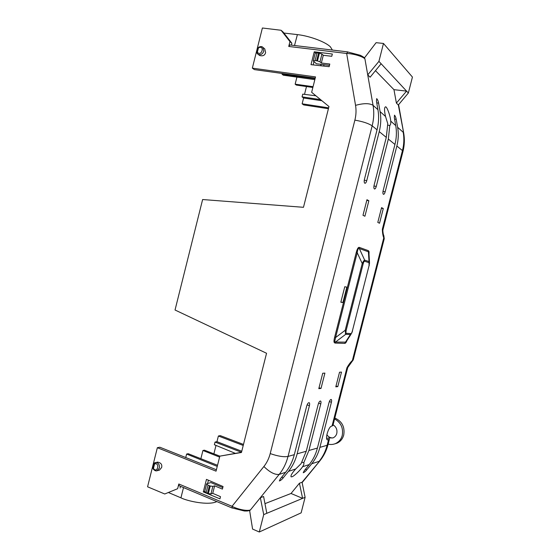 <?xml version="1.0" encoding="UTF-8"?>
<svg xmlns="http://www.w3.org/2000/svg" width="560" height="560" viewBox="0 0 560 560"><rect width="100%" height="100%" fill="white"/><g stroke="black" fill="none" stroke-linecap="round" stroke-linejoin="round"><path stroke-width="0.84" d="M178.815 483.994L232.043 506.31L263.879 466.522C269.885 472.353 274.988 474.971 279.195 474.39L285.642 472.283L280.357 478.828L279.363 480.97C280.7 480.466 281.981 479.43 283.22 477.855L288.498 471.352L295.68 469L301.07 463.694L306.25 451.248L297.143 453.845L309.421 405.664C309.799 403.984 309.701 402.983 309.12 402.654C308.196 402.675 307.384 403.816 306.691 406.084L294.315 454.65L288.029 456.442L372.169 125.839C373.912 118.874 374.213 112.035 373.065 105.329L364.931 58.926C363.055 56.567 353.521 53.655 346.661 53.466L288.743 46.445L289.961 41.594L281.078 30.268L262.388 28L252.343 68.138L315.525 76.909L311.647 92.302L328.972 106.533L303.478 207.305L202.622 199.535L175.035 310.009L266.553 353.269L241.451 452.487L219.835 456.141L216.048 471.163L157.353 447.706L147.567 486.794L164.745 493.99L177.632 488.705L178.815 483.994L179.123 485.73L232.267 508.081L232.043 506.31C238.035 509.523 247.709 511.315 250.509 509.866L279.195 474.39C283.325 469.238 286.272 463.253 288.029 456.442C283.731 457.191 277.788 456.239 270.214 453.579L354.879 120.127C356.132 115.108 356.356 110.18 355.544 105.35L346.661 53.466L347.788 51.905L289.926 44.954L288.743 46.445M295.68 469C291.977 473.158 290.458 475.769 291.123 476.847L291.935 476.77C293.678 476.532 300.426 470.176 302.582 466.746L309.225 464.576L304.234 470.722L303.233 472.752C304.416 472.276 305.585 471.317 306.733 469.868L311.724 463.764C315.553 459.039 318.276 453.572 319.886 447.363L331.401 402.276C331.765 400.687 331.688 399.749 331.177 399.448C330.372 399.476 329.651 400.547 329.014 402.647L317.415 448.063C315.791 454.328 313.061 459.83 309.225 464.576M294.518 45.507L297.395 34.615C309.519 35.917 325.507 41.895 330.393 46.844L332.381 50.057M328.153 444.094C330.505 444.759 332.934 444.598 335.447 443.611C339.052 441.826 341.32 439.082 342.251 435.379C343.469 428.015 340.914 422.534 334.586 418.929M334.705 418.481L335.468 418.327C342.216 421.624 344.974 427.182 343.735 435.001C342.643 438.907 340.396 441.63 336.987 443.191L334.817 443.863M333.088 424.795C336.231 426.881 337.456 429.765 336.777 433.433C336.266 435.477 334.999 436.975 332.99 437.92L328.706 437.976L329.378 439.32L327.509 439.915C324.744 439.355 328.559 426.51 331.59 426.167L332.962 425.285M206.465 479.381L223.055 486.528L222.404 489.104L214.627 485.828L212.737 493.339L220.5 496.657L219.947 498.855L203.308 491.904L206.465 479.381M314.251 51.8L332.339 54.019L331.772 56.28L323.288 55.307L321.342 63.021L329.805 64.036L329.14 66.682L311.003 64.659L314.251 51.8L315.742 53.137M153.076 468.461L153.069 468.258C153.202 465.899 153.622 464.226 154.329 463.239L157.409 462.105C160.902 462.686 162.316 464.485 161.644 467.509L159.439 470.141L156.73 470.792M262.605 47.159L264.74 48.853L265.622 52.535C264.88 55.433 262.829 56.399 259.476 55.426L257.047 53.277L258.328 47.733L258.685 47.215L258.727 47.81C264.866 44.765 261.87 56.735 257.565 52.472L257.131 53.41M207.578 483.532L208.411 480.221M203.308 491.904L204.869 491.421M212.737 493.339L210.945 493.913L208.348 493.549L210.252 486.003L208.012 485.177L206.115 492.723L208.348 493.549M206.115 492.723L204.771 491.316L206.661 483.805L208.012 485.177M214.627 485.828L212.849 486.374L210.945 493.913M222.789 487.592L210.847 482.573L206.661 483.805M210.252 486.003L212.849 486.374M164.745 493.99L177.632 488.705M216.398 469.77L159.852 447.223L157.353 447.706M243.488 444.444L220.297 435.631L218.386 436.002L216.951 441.679L215.04 442.071L241.5 452.291L219.835 456.141L204.407 450.177L202.93 450.499L200.865 458.703M315.224 78.099L254.387 69.601L252.343 68.138M281.078 30.268L283.101 32.032L291.851 43.225L289.961 41.594M291.368 45.129L291.851 43.225M348.054 52.052L360.192 55.251C362.642 56.434 364.112 57.386 364.581 58.121L364.931 58.926M232.617 508.067L244.391 510.993C248.206 511.056 247.667 510.965 249.984 510.314L249.578 510.475M180.068 488.012L180.495 486.311M320.747 64.295L320.852 65.758M324.072 66.115L323.638 64.645M313.138 64.897L313.971 61.6M321.342 63.021L319.977 61.817L317.471 60.942L319.431 53.179L317.051 52.808L315.091 60.557L317.471 60.942M315.091 60.557L313.264 60.991L316.484 63.784L329.476 65.345M323.288 55.307L321.937 54.068L319.977 61.817M313.264 60.991L315.21 53.27L317.051 52.808M319.431 53.179L321.937 54.068M155.155 462.602L155.162 462.602C158.221 462.441 159.635 464.254 159.397 468.034L157.185 470.673C155.953 471.254 154.602 470.666 153.146 468.902L153.447 468.426C157.353 474.026 160.272 462.364 154.581 463.883L153.447 468.426L154.658 462.805L155.155 462.602M258.692 47.208C260.757 46.298 262.178 46.375 262.948 47.439L263.83 51.135C262.493 54.383 260.435 55.356 257.663 54.054L257.047 53.277M217.252 466.396L186.62 454.048L185.738 457.548M216.825 501.585C208.285 505.841 186.774 500.92 180.929 497.826L168.749 492.66M297.395 34.615L283.892 33.047M363.951 57.498L364.693 57.596L376.103 42.679L383.474 43.456L378.924 61.376L367.738 74.858L370.118 77.203L381.129 63.749L378.924 61.376M354.879 120.127C362.859 121.541 368.62 123.445 372.169 125.839L377.048 129.829L364.455 179.249C363.993 181.51 364.147 182.854 364.931 183.295C365.638 183.281 366.247 182.399 366.744 180.642L379.239 131.621L386.295 137.389L374.122 185.129C373.667 187.299 373.807 188.594 374.528 189.007C375.193 188.993 375.774 188.132 376.257 186.431L388.346 139.062L394.947 144.459L383.152 190.624C382.711 192.717 382.83 193.956 383.502 194.355C384.132 194.334 384.678 193.501 385.154 191.842L396.858 146.02C398.454 139.678 398.713 133.434 397.628 127.288L396.193 119.322C395.906 117.516 395.339 116.13 394.492 115.164L394.324 117.593L395.745 125.608L390.733 121.121C390.446 115.934 386.792 106.134 385.497 106.848C384.209 107.492 384.216 110.698 385.525 116.466L380.093 111.615L378.595 103.117C378.287 101.171 377.65 99.666 376.684 98.609L376.453 101.15L377.937 109.683L373.065 105.329C369.523 103.124 363.678 103.131 355.544 105.35M396.396 103.089L398.321 104.986L408.352 93.03L406.574 91.112L396.396 103.089L393.96 89.67L375.473 70.665M366.072 65.422L367.738 74.858M377.048 129.829C378.763 122.983 379.057 116.263 377.937 109.683M369.012 254.289L369.075 251.72L368.403 250.684L359.317 247.38C358.246 247.1 357.231 248.787 356.265 252.441L334.6 337.386C334.005 339.78 333.844 341.411 334.11 342.279L334.915 343.063L335.468 342.069L345.926 342.132L351.148 334.061L350.343 334.572L344.729 343.378C345.492 343.371 346.234 342.419 346.962 340.536M350.959 362.747L352.401 360.458C350.609 362.089 348.789 364.511 346.948 367.724L348.488 365.967M301.973 462.133L303.73 462.847L308.896 450.492L320.775 403.914C321.146 402.283 321.062 401.31 320.516 400.995C319.655 401.023 318.892 402.122 318.227 404.306L306.25 451.248M383.285 208.565L381.57 207.641L377.797 222.411L379.533 223.244L383.285 208.565L381.43 208.201M368.858 200.753L366.954 199.724L362.985 215.306L364.917 216.23L368.858 200.753L366.793 200.354M341.502 372.099L339.528 372.218L335.797 386.834L337.792 386.624L341.502 372.099M324.912 373.114L322.721 373.247L318.794 388.661L321.006 388.423L324.912 373.114M340.83 302.218L342.902 302.561L346.822 287.168L344.778 286.727L340.83 302.218M285.642 472.283C289.695 467.222 292.586 461.342 294.315 454.65M249.074 510.636L249.683 510.888L252.581 529.074L259.294 532L263.718 514.605L266.812 513.31L263.599 496.51L260.358 497.714L254.52 504.917M266.812 513.31L305.109 497.315L302.064 482.251L299.432 483.224L291.032 493.472L264.964 503.65M263.718 514.605L260.358 497.714M250.509 509.866L249.984 510.314M282.233 73.486L282.044 74.242L315.077 78.694M153.055 468.377L153.146 468.888M217.532 465.29L188.202 453.698L186.62 454.048M288.498 471.352C292.544 466.319 295.428 460.481 297.143 453.845M303.73 462.847C304.227 463.519 303.849 464.814 302.582 466.746M219.597 457.093L202.93 450.499M296.926 77.126L295.148 84.168L296.338 85.071L312.858 87.479M282.044 74.242L283.318 75.208L314.839 79.646M315.903 95.795L302.736 94.136L302.05 96.859L303.597 98L302.134 103.803L303.695 104.923L328.419 108.717M306.481 86.548L304.514 94.36M396.858 146.02L402.458 150.598C404.012 144.487 404.264 138.383 403.214 132.286L397.628 127.288M383.474 43.456L412.433 77.063L408.352 93.03M381.129 63.749L406.574 91.112L393.96 89.67M379.239 131.621C380.94 124.824 381.227 118.16 380.093 111.615M386.295 137.389L387.765 123.669L385.525 116.466M390.733 121.121C390.901 123.515 390.586 124.957 389.788 125.44L387.8 125.181M394.947 144.459C396.55 138.061 396.816 131.775 395.745 125.608M389.788 125.44L388.346 139.062M334.712 341.6L335.468 342.069L345.73 334.285L345.198 330.281L335.58 337.547L334.712 341.6L334.11 342.279M334.6 337.386L335.58 337.547L357.217 252.721L356.265 252.441M359.317 247.38L359.324 248.528C358.372 247.989 357.672 249.382 357.217 252.721L362.229 263.564C363.223 261.415 364.035 260.267 364.665 260.134L359.324 248.528L368.41 251.797L368.403 250.684M369.075 251.72L368.956 253.435L368.41 251.797L368.998 261.541L369.558 263.424M347.774 367.339L346.948 367.724L332.031 426.069M384.188 238.931L383.747 237.888L352.401 360.458L353.262 359.842L347.725 367.542L332.871 425.642M382.907 231.434L382.347 229.243C382.445 232.862 382.914 235.739 383.747 237.888L383.831 235.641L384.244 238.714L353.339 359.548M402.927 151.648L402.458 150.598L382.347 229.243L382.984 229.635L382.844 230.664C382.893 231.042 383.082 234.472 383.831 235.641L383.509 234.962M398.328 104.979L403.655 132.874C404.761 138.978 404.544 145.131 403.004 151.326L382.956 229.754M311.724 463.764L319.137 461.342C322.917 456.638 325.577 451.29 327.117 445.298L319.886 447.363M327.439 439.887L328.076 439.922M336 386.022L337.792 386.624M319.025 387.751L321.006 388.423M340.886 301.994L342.902 302.561M299.432 483.224L302.603 498.365L291.032 493.472M305.109 497.315L301.14 512.862L259.294 532M216.013 445.41L213.878 453.852M215.04 442.071L214.368 444.738L235.347 453.355M295.148 84.168L313.061 86.681M154.329 463.239L154.371 463.736M258.475 47.831L257.306 52.493M302.134 103.803L328.636 107.856M303.597 98L321.902 100.723M320.53 99.603L302.05 96.859M351.715 333.179L352.527 330.883M335.468 418.327L334.803 418.082M326.858 434.735C328.44 437.01 330.498 438.067 333.032 437.906M241.766 451.241L216.951 441.679M218.386 436.002L243.229 445.466M352.387 330.911L369.061 265.657L352.387 330.911C351.925 332.682 351.421 333.578 350.882 333.592L350.343 334.572L345.73 334.285L346.283 333.291L345.898 332.892L346.157 330.449L345.198 330.281L362.229 263.564L363.167 263.823C363.65 262.01 364.147 261.163 364.672 261.275L364.665 260.134L368.998 261.541L369.061 265.657M369.18 265.706L369.348 263.179M327.936 439.873L327.005 439.481M263.879 466.522C266.833 462.798 268.947 458.486 270.214 453.579M183.512 487.578L180.929 497.826M334.915 343.063L344.729 343.378M317.415 448.063L308.896 450.492M328.517 439.803L327.117 445.298L328.076 444.395M320.166 460.502L302.064 482.258M257.033 52.885C256.9 51.562 257.327 49.84 258.328 47.733M309.421 405.664L307.09 404.866M281.645 477.232L283.22 477.855M331.401 402.276L329.35 401.59M305.354 469.336L306.733 469.868M209.419 485.772L207.515 493.325M396.193 119.322L394.59 119.077M382.991 191.422L385.154 191.842M398.601 104.657L403.76 133.462M378.595 103.117L376.754 102.865M364.273 180.173L366.744 180.642M368.907 252.406L369.516 262.479M373.947 185.983L376.257 186.431M320.775 403.914L318.598 403.172M318.584 52.983L316.624 60.739M326.662 438.487L328.706 437.976M350.882 333.592L346.283 333.291M345.31 333.564L345.898 332.892M346.157 330.449L363.167 263.823M364.672 261.275L369.005 262.668M321.202 64.351L320.999 65.135M153.055 468.321L153.083 467.656C153.377 465.143 153.825 463.596 154.42 463.001M257.005 53.109C256.613 53.179 257.397 49.21 258.342 47.663M329.378 439.32L327.978 444.794C326.368 450.891 323.624 456.295 319.753 461.013L302.134 482.594M335.447 443.611L336.987 443.191"/></g></svg>
